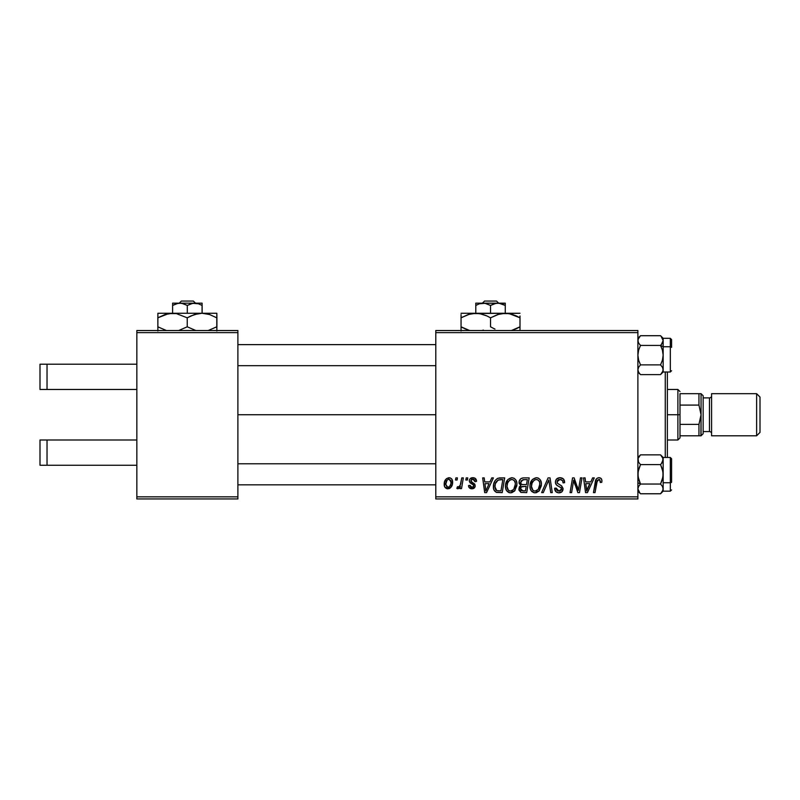 <?xml version="1.0" encoding="UTF-8"?>
<svg xmlns="http://www.w3.org/2000/svg" width="800" height="800" viewBox="0 0 800 800"><rect width="100%" height="100%" fill="white"/><g stroke="black" fill="none" stroke-linecap="round" stroke-linejoin="round"><path stroke-width="1.2" d="M237.89 414.74L435.79 414.74L237.89 414.74M136.84 440L136.84 332.63L237.89 332.63L237.89 496.84L136.84 496.84L136.84 389.47L47.03 389.47L136.84 389.47L136.84 330.53L237.89 330.53L136.84 330.53L136.84 332.63L237.89 332.63L237.89 330.53L237.89 498.95L237.89 496.84L136.84 496.84L136.84 440L40 440L40 465.26L47.03 465.26L47.03 440L47.03 465.26L136.84 465.26L40 465.26L40 440L136.84 440M136.84 498.95L136.84 496.84L136.84 498.95L237.89 498.95L136.84 498.95M435.79 498.95L637.89 498.95L637.89 496.84L435.79 496.84L435.79 332.63L637.89 332.63L637.89 496.84L637.89 330.53L435.79 330.53L637.89 330.53L637.89 332.63L435.79 332.63L435.79 330.53L435.79 496.84L637.89 496.84L637.89 498.95L435.79 498.95L435.79 496.84L435.79 498.95M461.79 477.89L460.25 485.07L458.93 486.86L457.45 486.74L456.84 488.42L458.73 488.52L460.37 486.4L459.98 488.61L461.53 488.61L463.34 477.89L461.79 477.89L461.01 482.18C460.93 484.45 460 486.08 458.22 487.08L457.45 486.74L456.84 488.42L457.88 488.8L460.37 486.4L459.98 488.61L461.53 488.61L463.34 477.89L461.79 477.89M466.22 477.89L465.86 480L467.43 480L467.75 477.89L466.22 477.89L465.86 480L467.43 480L467.75 477.89L466.22 477.89M500.33 477.89L497.38 478.49L495.1 480.62L493.65 484.09L493.54 488.39L494.06 490.11L496.22 492.29L502.2 492.63L504.69 477.89L497.96 478.25C494.83 480.06 493.31 482.84 493.4 486.6C493.21 489.35 494.3 491.29 496.64 492.44L502.2 492.63L504.69 477.89L500.33 477.89M511.88 477.7L507.93 479.47L505.54 484.79L505.7 488.57L506.62 490.7L509.96 492.79L511.81 492.68L514.5 491.08L516.84 485.81L516.87 482.94L515.86 480.01L514.06 478.24L511.88 477.7C507.57 478.73 505.43 481.58 505.45 486.26C505.35 490 507.05 492.18 510.54 492.82L514.92 490.6L516.94 484.08C516.96 480.45 515.27 478.32 511.88 477.7M536.38 477.7L532.43 479.47L530.04 484.79L530.2 488.57L531.11 490.7L534.46 492.79L536.3 492.68L539 491.08L541.33 485.81L541.37 482.94L540.36 480.01L538.56 478.24L536.38 477.7C532.07 478.73 529.92 481.58 529.95 486.26C529.85 490 531.55 492.18 535.04 492.82L539.42 490.6L541.44 484.08C541.46 480.45 539.77 478.32 536.38 477.7M560.03 477.7L556.76 478.87L555.59 480.72L555.45 482.71L556.6 485.09L561.22 487.95L561.34 489.91L559.91 491L557.91 490.93L556.62 489.97L556.17 488.08L554.64 488.23L555.84 491.65L558.51 492.81L561.9 491.8L563.04 488.44L561.7 485.99L557.44 483.31L557.18 480.84L558.34 479.74L560.72 479.49L562.57 480.53L563.06 482.87L564.59 482.69L563.54 479.04L560.03 477.7C557.22 477.83 555.68 479.27 555.41 482.03C555.45 484.03 556.42 485.4 558.32 486.15L560.96 487.69L561.53 489L558.99 491.1L556.17 488.08L554.63 488.55C554.84 491.24 556.27 492.66 558.94 492.82C561.49 492.74 562.87 491.43 563.06 488.91L561.33 485.69L557.34 483.18L556.94 481.89L559.93 479.43L562.67 480.7L563.06 482.87L564.59 482.69C564.64 479.53 563.12 477.87 560.03 477.7M601.91 480.95L601.54 479.12L600.14 477.9L598.15 477.78L596.3 479L593.47 492.63L595.02 492.63L597.39 480.17L599.75 479.72L600.24 482.49L601.78 482.3L601.91 480.95C601.91 478.92 600.9 477.83 598.9 477.7C596.68 478.06 595.47 479.43 595.29 481.83L593.47 492.63L595.02 492.63L596.79 482.2L598.8 479.43L600.38 481.21L600.24 482.49L601.78 482.3L601.91 480.95M592.61 477.89L590.8 481.91L585.57 481.91L585.07 477.89L583.53 477.89L585.55 492.63L587.42 492.63L594.27 477.89L592.61 477.89L590.8 481.91L585.57 481.91L585.07 477.89L583.53 477.89L585.55 492.63L587.42 492.63L594.27 477.89L592.61 477.89M580.46 477.89L578.41 490.38L574.16 477.89L572.55 477.89L570.05 492.63L571.61 492.63L573.66 480.13L577.88 492.63L579.49 492.63L582.01 477.89L580.46 477.89L578.41 490.38L574.16 477.89L572.55 477.89L570.05 492.63L571.61 492.63L573.66 480.13L577.88 492.63L579.49 492.63L582.01 477.89L580.46 477.89M548.07 477.89L541.63 492.63L543.28 492.63L548.8 480L550.74 492.63L552.28 492.63L550.03 477.89L548.07 477.89L541.63 492.63L543.28 492.63L548.8 480L550.74 492.63L552.28 492.63L550.03 477.89L548.07 477.89M523.28 477.89L520.86 478.7L519.35 480.78L519.14 483.4L520.88 485.45L519.32 486.93L518.95 490.09L520.88 492.39L526.7 492.63L529.19 477.89L523.28 477.89C520.64 478.23 519.22 479.76 519.04 482.48L520.88 485.45L518.85 489.05L520.88 492.39L526.7 492.63L529.19 477.89L523.28 477.89M491.75 477.89L489.94 481.91L484.7 481.91L484.21 477.89L482.67 477.89L484.69 492.63L486.56 492.63L493.41 477.89L491.75 477.89L489.94 481.91L484.7 481.91L484.21 477.89L482.67 477.89L484.69 492.63L486.56 492.63L493.41 477.89L491.75 477.89M476.56 481.33L475.01 478.21L472.56 477.71L470.4 478.48L469.35 480.14L469.47 481.86L473.42 484.95L473.67 486.14L473.19 487.06L471.66 487.43L470.58 486.88L470.05 485.36L468.52 485.55L469.27 487.73L472.62 488.76L475.09 486.68L474.74 484.14L471 481.41L471.45 479.43L473.91 479.29L475.02 481.72L476.56 481.33C476.45 479 475.23 477.79 472.9 477.7C470.77 477.72 469.57 478.76 469.28 480.81L470.05 482.75L473.53 485.12L473.68 485.99L472.08 487.46L470.05 485.36L468.52 485.55C468.7 487.67 469.86 488.75 472 488.8C473.97 488.71 475.04 487.7 475.22 485.75L470.81 480.69L472.83 479.04L475.02 481.72L476.56 481.33M455.89 477.89L455.53 480L457.1 480L457.42 477.89L455.89 477.89L455.53 480L457.1 480L457.42 477.89L455.89 477.89M448.99 477.7L446.34 478.75L444.47 482.08L444.63 486.69L446.98 488.72L450.52 487.76L452.39 484.29L452.16 479.68L450.52 478.03L448.99 477.7C445.71 478.52 444.12 480.73 444.21 484.32C444.14 486.92 445.33 488.41 447.78 488.8C451.16 487.99 452.78 485.71 452.63 481.97C452.63 479.45 451.41 478.03 448.99 477.7M586.31 487.34L585.78 483.64L589.96 483.64L586.7 491.02L585.78 483.64L589.96 483.64L586.63 490.1M596.3 479L595.92 479.66M598.8 479.43L599.46 479.55M578.49 489.5L578.41 490.38L578.14 489.35M577.55 487.36L577.23 486.37M574.45 483.01L574.63 483.6M574.83 484.18L575.13 485.05M554.71 489.4L554.94 490.22M561.25 492.28L561.9 491.8M547.56 482.99L548.8 480M538.04 478L537.5 477.84M531.87 491.58L533.89 492.69M536.83 490.64L534.68 491.07L532.86 490.19L531.48 486.42C531.39 482.75 532.99 480.42 536.26 479.43C538.71 479.89 539.92 481.41 539.9 484L538.21 489.46L535.09 491.1C532.63 490.62 531.42 489.06 531.48 486.42L532.11 483L534.1 480.19L536.26 479.43L538.48 480.32L539.71 482.39L539.71 486.18L538.44 489.18L535.99 490.98M523.72 479.63L527.34 479.62L526.5 484.59L523.26 484.59C521.62 484.74 520.73 484.05 520.57 482.52L522.96 479.69L527.34 479.62L526.5 484.59L522.28 484.53L520.84 483.71L521.05 480.88L524.1 479.62M521.26 490.7L520.38 488.99L521.23 486.93L526.21 486.32L525.44 490.91L522.81 490.91L520.43 488.41L521.79 486.6L526.21 486.32L525.44 490.91L521.07 490.58M521.79 486.6L522.42 486.42M506.32 481.94L506.05 482.63M505.66 484.05L505.54 484.79M505.51 487.42L505.7 488.57M508.31 492.26L509.39 492.69M512.34 490.64L510.18 491.07L508.36 490.19L506.99 486.42C506.89 482.75 508.49 480.42 511.77 479.43C514.21 479.89 515.42 481.41 515.41 484L513.71 489.46L510.6 491.1C508.13 490.62 506.93 489.06 506.99 486.42L507.61 483L509.61 480.19L512.17 479.45L514.27 480.61L515.36 483.19L515.04 486.89L513.71 489.46L511.5 490.98M485.45 487.34L484.92 483.64L489.1 483.64L485.84 491.02L484.92 483.64L489.1 483.64L485.84 491.02L485.68 489.18M499.73 477.91L499.13 477.97M495.47 480.11L495.1 480.62M498.71 490.91L496.78 490.66L494.93 486.69C494.84 482.35 496.82 480 500.88 479.62L502.85 479.62L500.94 490.91L496.78 490.66L495.85 489.98L494.94 487.27L495.35 483.72L498.1 480.06L502.85 479.62L500.94 490.91L498.22 490.9M474.79 480.27L472.83 479.04M472.1 479.13L471.45 479.43M471.82 482.19L472.6 482.63L471.82 482.19M474.44 483.79L475.03 484.69M469.07 487.46L468.76 486.87M470.09 485.77L470.34 486.55M472.27 484.17L471.12 483.52M475.58 478.66L476.35 479.89M461.01 482.18L460.87 482.92M458.73 488.52L459.4 487.92M444.23 483.76L444.21 484.32M448.94 488.65L450 488.17M450.98 487.28L451.54 486.45M452.39 484.29L452.57 483.14M452.62 482.56L452.63 481.97M447.08 487.29L445.74 484.33L447.03 480.16L448.97 479.04L451.1 482.14C451.25 484.84 450.16 486.62 447.85 487.46L445.74 484.33C445.65 481.69 446.73 479.93 448.97 479.04L450.91 480.65L450.93 483.84L449.41 486.85L446.86 487.16M531.92 488.84L531.66 488.06M507.42 488.84L507.17 488.06M495.27 488.98L495.1 488.42M497.61 480.33L498.64 479.87M40 364.21L136.84 364.21L47.03 364.21L47.03 389.47L40 389.47L47.03 389.47L47.03 364.21L40 364.21L40 389.47L40 364.21M665.26 372L665.26 457.47L665.26 372M667.37 457.47L667.37 372L667.37 457.47M237.89 484.84L435.79 484.84L237.89 484.84M670.32 457.56L670.32 491.16L663.16 491.16L663.16 488.91L662.43 491.4L660.55 493.77L663.16 491.16L663.16 457.47L660.55 454.86L640.5 454.86L660.55 454.86L662.43 457.23L663.16 459.73L661.3 463.79L662.43 462.23L660.55 464.59L662.42 469.29L663.16 474.32L662.43 479.31L660.55 484.04L662.43 486.4L663.16 488.91L662.97 487.63L662.97 490.16L660.55 493.77L662.43 491.41L660.55 493.77L640.5 493.77L660.55 493.77L662.42 491.42M435.79 463.79L237.89 463.79L435.79 463.79M637.89 491.16L640.5 493.77L638.63 491.42L637.89 488.91L638.62 486.4L640.5 484.04L637.89 482.74L640.5 484.04L638.63 479.34L637.89 474.32L638.62 469.32L640.5 464.59L660.55 464.59L640.5 464.59L638.62 462.23L637.89 459.73L638.08 460.99L638.09 458.46L640.5 454.86L638.63 457.21M670.32 491.07L670.32 457.47L671.58 458.74L671.58 482.11A1.26 0.63 180 0 1 670.32 482.74L663.16 482.74L670.32 482.74A1.26 0.63 0 0 0 671.58 482.11L671.58 458.82M638.49 461.99L638.09 458.46L640.5 454.86L637.89 457.47M662.42 462.24L660.55 464.59L662.97 471.76L662.97 476.83L660.55 484.04L640.5 484.04L660.55 484.04L662.42 486.39L663.16 488.91L663.16 457.47L670.32 457.47M640 493.25L637.89 488.91L638.62 486.4L640.5 484.04L638.09 476.87L638.08 471.8L640.5 464.59L638.62 462.23M662.97 461L662.43 462.23L662.97 458.46L660.55 454.86M663.16 473.21L663.16 476.51M663.16 488.91L662.97 490.18M638.08 487.64L638.63 486.39M639.14 456.43L638.68 457.13M638.08 490.17L637.89 488.91L638.08 490.17M661.38 344.54L662.43 343.07L660.55 345.43L662.42 350.13L663.16 355.16L663.16 346.73L660.55 345.43L662.42 350.13L663.16 355.16L662.43 360.15L660.55 364.88L640.5 364.88L638.63 360.18L637.89 355.16L638.62 350.16L640.5 345.43L660.55 345.43L640.5 345.43L638.63 343.08L637.89 340.57L638.62 338.07L640.5 335.71L660.55 335.71L662.42 338.06L663.16 340.57L662.43 343.07L660.55 345.43L663.16 346.73L663.16 338.31L670.32 338.32L671.58 339.58L671.58 347.37A1.26 0.63 180 0 0 670.32 346.74L670.32 371.91M435.79 344.63L237.89 344.63L435.79 344.63M237.89 365.68L435.79 365.68L237.89 365.68M638.09 368.47L638.63 367.23M637.89 372L640.5 374.61L638.62 372.25L637.89 369.75L638.62 367.24L640.5 364.88L660.55 364.88L662.43 367.25L663.16 369.75L663.16 372L662.97 368.49L662.97 371.02L660.55 374.61L640.5 374.61L660.55 374.61L663.16 372L670.32 372L670.32 346.74L663.16 346.74L670.32 346.74L670.32 338.32M637.89 340.57L638.09 339.3L638.08 341.84L637.89 340.57L638.62 343.07L640.5 345.43L638.62 350.16L637.89 355.16L638.63 360.18L640.5 364.88L638.62 367.24L637.89 369.75L638.62 372.25L640.5 374.61M661.05 336.23L663.16 340.57L663.16 338.31L660.55 335.71L640.5 335.71L638.63 338.06M663.16 369.82L662.43 372.25L660.55 374.61L662.42 372.26M662.56 367.49L663.16 369.75L663.16 340.57L661.3 344.63L662.97 341.85M663.16 352.96L663.16 356.26M670.32 338.4L670.32 346.74A1.26 0.63 0 0 1 671.58 347.37L671.58 346.83M671.58 347.37L671.58 339.66M663.16 369.75L663.16 355.16L662.43 360.15L660.55 364.88L662.43 367.25M661.92 373.04L662.37 372.35M638.08 339.31L640.5 335.71L637.89 338.31M662.97 339.3L663.16 340.57L662.97 339.3M661.3 344.63L662.42 343.08M680 393.68L680 405.09L680 393.68L698.95 393.68L680 393.68M680 414.74L680 405.09L680 424.38L680 414.74L677.89 414.74L680 414.74M667.37 389.47L677.89 389.47L677.89 414.74L677.89 389.47L680 391.58M667.37 414.74L677.89 414.74L667.37 414.74M698.95 435.79L680 435.79L680 437.89L680 424.38L680 435.79L701.05 435.79L698.95 435.79L698.95 424.38L680 424.38L698.95 424.38L698.95 435.79L700.48 435.79M667.37 440L677.89 440L677.89 414.74L677.89 440L680 437.89M700.91 393.68L698.95 393.68L698.95 405.09L680 405.09L698.95 405.09L701.05 414.74L698.95 424.38L701.05 414.74L700.91 435.79M700.48 393.68L698.95 393.68L698.95 405.09L701.05 414.74L701.05 393.68L703.16 395.79L703.16 433.68L701.05 435.79L703.16 433.68L703.16 395.79L701.05 393.68L701.05 435.79L701.05 414.6M756.63 435.79L760 432.42L760 397.05L756.63 393.68L756.63 435.79L756.63 393.68L711.58 393.68L711.58 435.79L756.63 435.79L711.58 435.79L711.58 393.68L756.63 393.68L760 397.05L760 432.42L756.63 435.79M709.47 431.58A2.11 2.11 0 0 1 711.58 433.68A2.11 2.11 0 0 0 709.47 431.58L709.47 397.89L703.16 397.89L709.47 397.89A2.11 2.11 0 0 0 711.58 395.79A2.11 2.11 0 0 1 709.47 397.89L709.47 431.58L703.16 431.58L709.47 431.58M701.05 435.79L701.05 414.74M484.57 301.05L496.48 301.05L484.57 301.05L482.37 303.16L484.57 301.05M498.68 303.16L496.48 301.05L498.68 303.16M498.95 303.21L505.26 305.44L499.82 303.32L505.26 305.44L505.26 313.26L505.26 303.16L497.89 303.16L501.68 303.79L505.26 305.44L505.26 303.8M482.11 303.21L481.24 303.32L482.11 303.21M480.24 303.54L485.06 303.32L490.53 305.44L490.53 313.26L490.53 305.44L495.96 303.33L499.8 303.32M475.79 303.16L475.79 313.26L475.79 305.44L479.35 303.8L485.06 303.32L490.53 305.44L494.09 303.8L497.89 303.16L475.79 303.16L505.26 303.32M475.79 303.8L475.79 305.44L479.35 303.8L475.79 305.44L475.79 303.8M469.96 314.02L475.79 313.26L461.05 313.26L520 313.26L501.42 313.6L509.08 313.59L520 317.82L516.49 315.99L520 317.82L520 326.81L511.41 330.53L516.2 328.78M511.22 314.06L516.49 315.99M499.43 314.02L505.26 313.26L511.16 314.04M461.05 314.54L461.05 317.82L468.2 314.54L475.79 313.26L479.6 313.59L487.01 315.98L490.53 317.82L490.53 326.81L490.53 317.82L487.02 315.99L490.53 317.82L497.65 314.55L505.26 313.26L471.98 313.59L479.6 313.59L486.07 315.56M492.81 328.05L494.98 329.07M481.93 330.53L483.38 330.09L481.93 330.53M481.75 314.06L475.79 313.26M464.56 328.64L469.64 330.53L461.05 326.81L468.2 330.09L461.05 326.81L461.05 331.03L461.05 317.82L461.05 328.64M520 330.1L520 315.99M490.53 317.82L499.13 314.1M461.05 315.99L461.05 317.82L469.64 314.11M462.57 316.98L461.05 317.82M481.71 314.05L479.66 313.6M487.02 315.99L488.24 316.58M520 317.82L517.65 316.55M520 328.64L520 326.81L516.22 328.77M494.04 328.65L490.53 326.81M461.05 326.81L463.4 328.08M518.48 327.65L520 326.81M480.01 303.6L479.37 303.79M181.41 301.05L193.31 301.05L181.41 301.05L179.21 303.16L181.41 301.05M195.51 303.16L193.31 301.05L195.51 303.16M202.14 313.26L202.14 305.44L202.14 313.26M172.6 305.44L178.02 303.33L181.85 303.32L187.3 305.44L190.87 303.8L194.69 303.16L172.63 303.16L172.6 313.26L172.6 305.44L176.15 303.8L179.95 303.16L183.73 303.79L187.3 305.44L187.3 313.26L187.3 305.44L192.75 303.33L198.48 303.79L202.07 305.44L202.07 313.26L202.11 303.16L194.69 303.16L198.48 303.79L202.07 305.44L202.11 303.32M158.16 313.26L216.6 313.26M216.91 326.81L216.91 317.82L216.86 331.03L216.78 326.81L208.17 330.53L216.78 326.81L216.78 317.82L216.91 326.81M157.89 313.26L157.83 317.82L168.67 313.6L176.34 313.59L187.24 317.82L194.38 314.55L202.01 313.26L157.89 313.26L157.88 331.03L157.83 317.82L164.94 314.55L172.53 313.26L176.34 313.59L187.24 317.82L187.24 326.81L178.67 330.53L187.24 326.81L187.24 317.82L190.76 315.99L198.13 313.6L202.01 313.26L209.59 314.53L216.78 317.82L216.84 313.26L216.91 317.82L216.84 313.26L202.01 313.26L209.59 314.53L216.78 317.82L216.86 313.59M166.4 330.53L157.83 326.81L166.4 330.53M195.85 330.53L187.24 326.81L195.85 330.53M173.15 303.16L172.61 303.79M172.63 303.16L201.59 303.16M180.32 303.16L179.66 303.16M193.33 301.05L195.53 303.16L193.33 301.05M670.32 491.16L671.58 489.89M670.32 372L671.58 370.74"/></g></svg>
